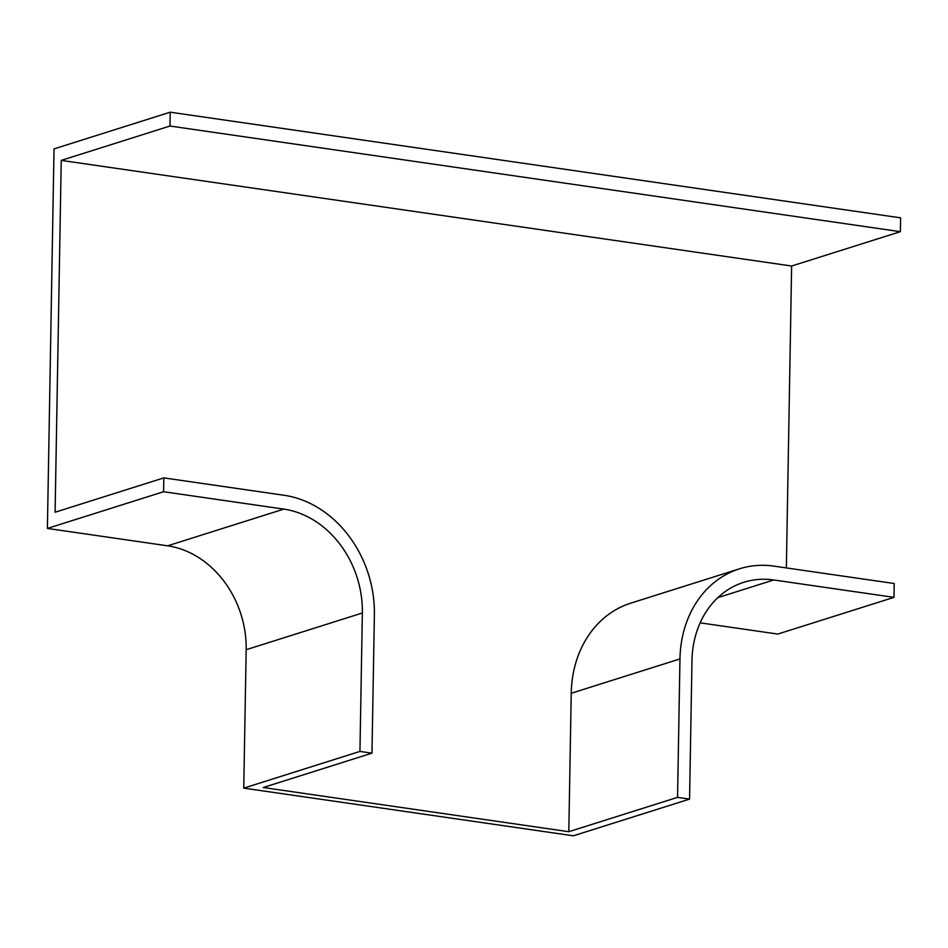<?xml version="1.0" encoding="UTF-8"?>
<svg xmlns="http://www.w3.org/2000/svg" width="948" height="948" viewBox="0 0 948 948"><rect width="100%" height="100%" fill="white"/><g stroke="black" fill="none" stroke-linecap="round" stroke-linejoin="round"><path stroke-width="1.42" d="M374.389 614.731A108.475 90.404 72.5 0 0 284.056 495.271L163.838 477.887L163.589 491.728L283.819 509.112A94.326 78.613 72.5 0 1 362.361 613L359.944 751.42L371.971 753.162L374.389 614.731M773.995 566.134A108.475 90.404 72.5 0 0 739.464 568.824A108.475 90.404 72.5 0 0 679.965 658.931L677.547 797.363L689.563 799.105L691.981 660.673A94.326 78.613 72.5 0 1 743.73 582.321A94.326 78.613 72.5 0 1 773.746 579.975L893.976 597.359L894.213 583.518L773.995 566.134M163.838 477.887L55.102 512.228L61.241 160.39L169.976 126.037L170.213 112.196L900.6 217.839L900.363 231.679L791.627 266.021L786.354 567.923M689.563 799.105L573.374 835.804L243.755 788.132L246.172 649.7A94.326 78.613 72.5 0 0 167.63 545.823L47.4 528.427L54.024 148.895L170.213 112.196M47.4 528.427L163.589 491.728M700.134 622.836L777.787 634.07L893.976 597.359M739.464 568.824L630.728 603.165A108.475 90.404 72.5 0 0 571.229 693.272L568.812 831.704L263.236 787.515L371.971 753.162M243.755 788.132L359.944 751.42M568.812 831.704L677.547 797.363M169.976 126.037L900.363 231.679M61.241 160.39L791.627 266.021M717.802 597.643L773.746 579.975M246.172 649.7L362.361 613M167.63 545.823L283.819 509.112M571.229 693.272L679.965 658.931"/></g></svg>
